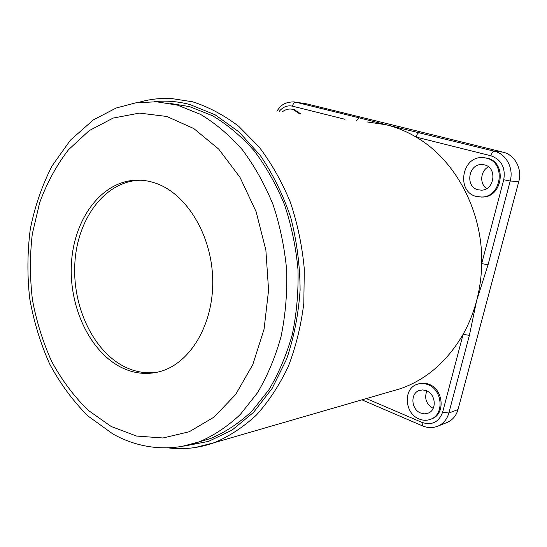 <?xml version="1.0" encoding="UTF-8"?>
<svg xmlns="http://www.w3.org/2000/svg" width="547" height="547" viewBox="0 0 547 547"><rect width="100%" height="100%" fill="white"/><g stroke="black" fill="none" stroke-linecap="round" stroke-linejoin="round"><path stroke-width="0.82" d="M356.302 120.641L359.222 117.858L386.449 124.825C396.671 127.348 406.544 131.424 416.069 137.065C455.364 159.745 482.967 211.217 481.688 263.606C481.476 276.331 479.781 288.707 476.615 300.734C473.422 312.74 468.923 323.933 463.111 334.313C447.398 361.218 426.667 379.297 400.924 388.541L389.567 391.837M170.117 103.41L189.618 106.638L212.523 115.752C227.429 124.62 241.309 136.285 254.15 150.746C266.143 166.664 276.249 184.606 284.467 204.585C291.407 225.412 295.906 247.018 297.971 269.404C298.566 291.825 296.659 313.588 292.255 334.696C286.498 355.024 278.676 373.464 268.775 390.004L251.736 411.344C239.012 423.187 225.385 432.205 210.862 438.4L199.129 441.894M157.803 372.104C146.637 373.84 135.752 372.151 125.147 367.044C93.099 351.42 72.047 306.115 74.891 262.594C77.524 219.073 104.443 181.946 138.904 180.278L141.147 180.223M121.81 367.659C89.729 351.96 68.642 306.484 71.472 262.799C74.084 219.121 101.017 181.85 135.519 180.168C141.981 179.881 148.442 180.811 154.917 182.951C186.103 192.988 211.928 234.752 212.715 279.79C213.692 324.843 189.809 363.871 159.587 371.659C146.74 374.941 134.145 373.615 121.81 367.659M299.694 113.865L292.891 109.359L291.004 109.051C287.92 108.846 285.035 109.756 282.355 111.793M300.912 114.015L294.129 109.537L292.31 109.229M419.091 418.975C423.228 420.677 427.248 420.711 431.139 419.07C444.567 414.031 442.297 389.608 427.925 384.637C424.164 383.18 420.513 383.085 416.978 384.356C402.989 388.78 404.527 413.518 419.091 418.975M430.974 419.139L432.205 418.667C445.614 413.635 443.35 389.252 428.992 384.302C425.32 382.873 421.744 382.75 418.27 383.946M476.341 196.455L481.811 197.029C502.037 196.968 506.125 162.021 486.208 158.104L482.379 157.598C461.49 156.387 456.15 191.915 476.341 196.455M480.97 197.064L482.83 197.05C503.028 196.988 507.11 162.117 487.22 158.206L484.266 157.734M486.659 188.599C479.329 183.867 480.416 170.719 488.492 166.849M484.464 164.866L481.791 164.531C468.294 163.888 464.957 186.91 478.051 189.795L481.422 190.165C494.645 190.267 497.449 167.485 484.464 164.866M433.183 408.37C426.236 404.206 424.13 398.38 426.865 390.907M426.366 390.688L422.687 389.915L419.125 390.524C410.1 393.471 411.18 409.518 420.622 413.006L424.54 413.847L428.328 413.094C437.121 409.888 435.733 393.977 426.366 390.688M295.421 102.118L306.758 103.868L502.994 152.155C514.775 154.733 522.453 168.838 518.795 181.495L458.01 409.546C456.301 415.508 452.875 419.727 447.733 422.209L446.044 422.879M367.427 121.974L386.449 124.825L494.173 151.157C506.105 153.775 513.893 168.134 510.201 181.023L503.739 179.737L481.688 263.606L488.054 264.762L476.615 300.734L469.388 335.345L463.111 334.313L442.653 412.13C438.879 422.161 432.014 425.593 422.045 422.441L366.333 398.572M419.385 132.702C417.983 132.805 416.876 134.261 416.069 137.065L490.919 155.779C501.435 159.669 505.708 167.655 503.739 179.737M138.521 102.439C149.037 99.322 159.895 98.002 171.088 98.474L192.544 101.783C208.482 106.877 223.846 115.034 238.629 126.234L259.08 146.945C271.456 163.293 281.89 181.741 290.375 202.294C297.541 223.73 302.183 245.972 304.303 269.021L303.817 303.284C301.048 325.738 295.865 346.825 288.269 366.545C279.442 385.109 268.85 401.259 256.481 414.982C243.347 427.118 229.302 436.349 214.335 442.66L195.101 447.549M154.343 101.687C166.076 100.429 177.96 101.386 190 104.559L215.183 114.836L238.971 131.916L260.201 155.334C272.775 173.809 282.943 194.5 290.703 217.398C296.836 241.118 299.968 265.329 300.105 290.026C298.464 314.443 293.951 337.506 286.573 359.215L272.132 388.397L253.623 412.294L232.051 430.113L208.469 441.415L183.922 446.113M210.862 438.4L199.163 441.88C166.726 453.278 135.909 447.008 112.778 433.894L87.937 415.966C73.011 401.033 60.245 383.707 49.647 363.987C40.423 343.263 33.764 321.39 29.682 298.375C27.138 275.079 27.343 251.955 30.304 228.995C34.837 206.506 42.064 185.522 51.986 166.042L70.372 140.196L93.393 119.861L116.224 107.991L135.868 102.822L156.421 101.776L177.406 105.099L200.462 114.33C215.477 123.328 229.46 135.164 242.41 149.844C254.512 166.008 264.714 184.243 273.021 204.544C280.037 225.713 284.59 247.668 286.696 270.423C287.319 293.213 285.425 315.325 281.008 336.761C275.223 357.403 267.36 376.117 257.405 392.896L240.27 414.523C227.47 426.516 213.768 435.638 199.163 441.88L181.385 446.557M166.828 116.477L193.788 128.552L218.725 149.119L240.003 177.344L256.119 211.723L265.876 250.164L268.577 290.19L264.071 329.171L252.796 364.617L235.689 394.449L214.021 417.129L189.283 431.74L162.985 437.983L136.559 436.048L111.267 426.53L88.176 410.284C74.132 396.513 62.037 380.37 51.883 361.854C43.008 342.333 36.533 321.677 32.451 299.879C29.818 277.794 29.764 255.832 32.294 234.007L39.651 202.698C46.926 182.924 56.539 165.262 68.505 149.721L89.202 130.617L113.181 118.063L139.471 113.092L166.828 116.477M344.979 119.287L292.474 106.159C287.394 105.12 282.956 106.87 279.168 111.41M469.388 335.345L448.841 413.047L458.01 409.546M442.653 412.13L448.841 413.047C447.111 419.105 443.651 423.392 438.455 425.901L436.26 426.742M488.054 264.762L510.201 181.023L518.795 181.495M490.919 155.779C491.801 152.852 492.881 151.314 494.173 151.157L502.994 152.155M276.857 111.137C280.173 106.768 282.635 102.207 293.725 101.858L306.758 103.868M292.474 106.159C293.171 103.568 294.3 102.248 295.845 102.214L359.222 117.858M422.578 425.928L422.045 422.441M168.161 447.87C183.628 449.812 199.019 448.075 214.335 442.66L400.924 388.541M135.519 180.168L138.904 180.278M431.139 419.07L432.205 418.667M481.811 197.029L482.83 197.05M481.791 164.531L483.569 164.674M419.125 390.524L420.089 390.216M361.977 399.836L422.27 425.792C427.747 428.137 433.149 428.171 438.455 425.901L447.733 422.209"/></g></svg>
